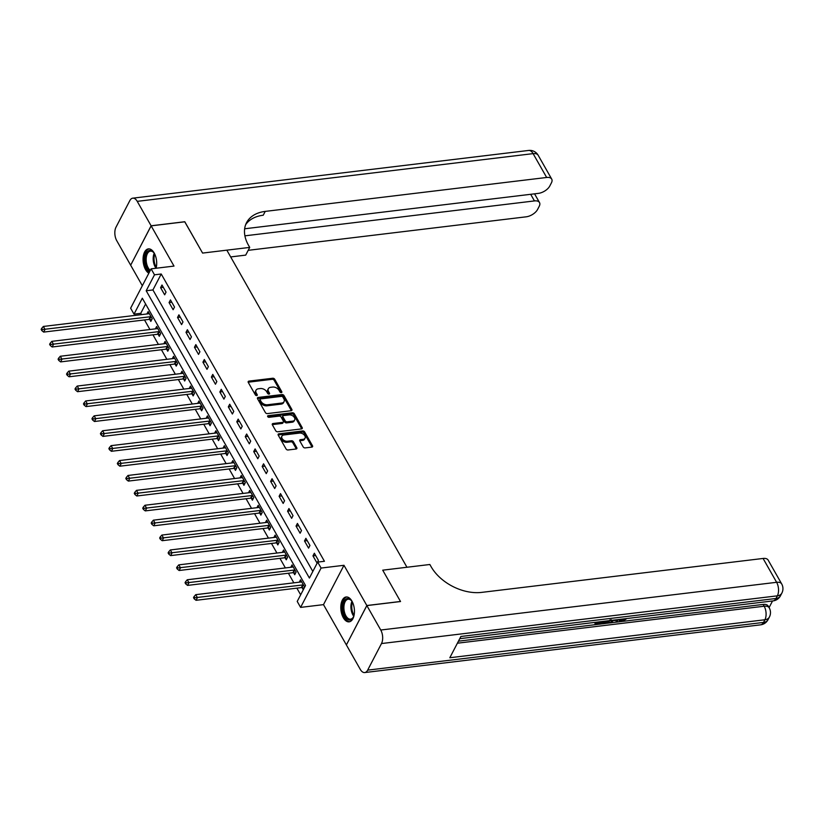 <?xml version="1.0" encoding="UTF-8"?>
<svg xmlns="http://www.w3.org/2000/svg" width="823" height="823" viewBox="0 0 823 823"><rect width="100%" height="100%" fill="white"/><g stroke="black" fill="none" stroke-linecap="round" stroke-linejoin="round"><path stroke-width="1.23" d="M281.322 392.622A1.101 0.73 27.5 0 0 281.775 391.686L274.717 379.259A1.574 1.049 27.5 0 0 272.732 378.251L248.937 381.111A1.574 1.049 27.5 0 0 248.207 381.553A1.574 1.049 27.5 0 0 248.279 382.448L255.346 394.875A1.101 0.73 27.5 0 0 257.198 394.649L256.282 393.044A5.041 3.354 27.5 0 1 256.035 390.205A5.041 3.354 27.5 0 1 258.381 388.785L260.366 388.549A5.041 3.354 27.5 0 1 266.724 391.789L267.64 393.394A1.101 0.73 27.5 0 0 269.491 393.168L268.576 391.563A5.041 3.354 27.5 0 1 268.329 388.723A5.041 3.354 27.5 0 1 270.674 387.304L272.66 387.067A5.041 3.354 27.5 0 1 279.018 390.308L279.923 391.913A1.101 0.73 27.5 0 0 281.322 392.622L281.775 391.686M351.935 601.109A12.52 6.707 -96.9 0 0 346.123 596.973A12.52 6.707 -96.9 0 0 340.979 604.679A12.52 6.707 -96.9 0 0 343.304 617.703A12.52 6.707 -96.9 0 0 349.117 621.838A12.52 6.707 -96.9 0 0 354.26 614.133A12.52 6.707 -96.9 0 0 351.935 601.109M156.072 268.247A12.52 6.707 -96.9 0 0 154.199 253.031A12.52 6.707 -96.9 0 0 148.377 248.885A12.52 6.707 -96.9 0 0 143.243 256.591A12.52 6.707 -96.9 0 0 145.558 269.615A12.52 6.707 -96.9 0 0 148.85 273.195M303.183 446.899A1.574 1.049 27.5 0 0 305.168 447.907L311.845 447.105A1.574 1.049 27.5 0 0 312.586 446.663A1.574 1.049 27.5 0 0 312.503 445.778L304.664 431.972A1.574 1.049 27.5 0 0 302.679 430.954L278.884 433.824A1.574 1.049 27.5 0 0 278.153 434.266A1.574 1.049 27.5 0 0 278.225 435.151L286.075 448.967A1.574 1.049 27.5 0 0 288.06 449.975L296.115 448.998A1.574 1.049 27.5 0 0 296.856 448.556A1.574 1.049 27.5 0 0 296.774 447.671L293.42 441.766A1.574 1.049 27.5 0 0 291.435 440.758L287.433 441.231A4.218 2.808 27.5 0 1 283.05 439.677A4.218 2.808 27.5 0 1 281.919 436.159A4.218 2.808 27.5 0 1 283.884 434.976L299.541 433.083A4.218 2.808 27.5 0 1 303.924 434.647A4.218 2.808 27.5 0 1 305.055 438.165A4.218 2.808 27.5 0 1 303.101 439.348L300.488 439.657A1.574 1.049 27.5 0 0 299.757 440.099A1.574 1.049 27.5 0 0 299.829 440.994L303.183 446.899M317.699 562.088L321.083 568.055L300.601 607.395L297.216 601.438L305.518 585.492L142.317 298.204L134.015 314.149L130.631 308.193L151.113 268.843L154.498 274.81L146.196 290.756L309.397 578.044L317.699 562.088L324.437 561.286L161.226 273.997L154.498 274.81M366.863 605.584L346.38 644.934L360.268 669.366A9.629 5.154 -96.9 0 0 364.743 672.556A9.629 5.154 -96.9 0 0 367.655 670.138L381.491 643.555A9.629 5.154 -96.9 0 0 380.751 630.027L366.863 605.584L400.534 601.531L382.716 570.174L400.492 601.469L366.832 605.522L343.973 565.298L321.083 568.055M380.751 630.027L776.624 582.303L763.086 558.457L481.661 592.385A40.142 26.706 27.5 0 1 431.067 566.635L429.843 564.496L382.716 570.174L406.953 567.253L226.829 250.161L202.592 253.083L249.719 247.404L248.495 245.264A40.142 26.706 -152.5 0 1 246.55 222.663A40.142 26.706 -152.5 0 1 265.232 211.398L546.657 177.47L533.109 153.634L137.235 201.357L151.113 225.79L130.703 265.129M151.113 268.843L174.003 266.086L151.144 225.852L184.815 221.799L202.592 253.083L184.743 221.799M291.177 410.718A1.574 1.049 27.5 0 0 291.908 410.276A1.574 1.049 27.5 0 0 291.836 409.391L283.986 395.575A1.574 1.049 27.5 0 0 282.001 394.567L258.216 397.437A1.574 1.049 27.5 0 0 257.476 397.879A1.574 1.049 27.5 0 0 257.558 398.764L265.397 412.57A1.574 1.049 27.5 0 0 267.382 413.588L291.177 410.718M294.325 413.774L302.164 427.579A1.574 1.049 27.5 0 1 302.247 428.464A1.574 1.049 27.5 0 1 301.506 428.906L277.721 431.777A1.574 1.049 27.5 0 1 275.736 430.768L272.382 424.863A1.574 1.049 27.5 0 1 272.3 423.968A1.574 1.049 27.5 0 1 273.03 423.526L282.68 422.364A1.574 1.049 27.5 0 0 283.421 421.921A1.574 1.049 27.5 0 0 283.338 421.037L281.116 417.117A1.574 1.049 27.5 0 0 279.131 416.109L269.08 417.312A1.101 0.73 27.5 0 1 268.154 415.677L292.34 412.765A1.574 1.049 27.5 0 1 294.325 413.774L293.77 414.833L301.619 428.649L302.164 427.579M346.421 644.862L366.832 605.522M151.144 225.852L130.662 265.201L142.328 285.725M161.226 273.997L152.924 289.943L312.833 571.44M160.598 287.659L164.662 294.819L166.051 292.155L161.987 285.005L160.598 287.659L163.314 287.34M169.065 302.566L173.128 309.715L174.517 307.061L170.454 299.901L169.065 302.566L171.781 302.236M177.531 317.462L181.595 324.622L182.984 321.958L178.92 314.808L177.531 317.462L180.237 317.143M185.998 332.369L190.062 339.518L191.44 336.864L187.387 329.704L185.998 332.369L188.704 332.039M194.465 347.265L198.528 354.415L199.907 351.76L195.843 344.611L194.465 347.265L197.17 346.936M202.931 362.171L206.995 369.321L208.373 366.657L204.31 359.507L202.931 362.171L205.637 361.842M211.388 377.068L215.451 384.218L216.84 381.563L212.776 374.414L211.388 377.068L214.103 376.739M219.854 391.974L223.918 399.124L225.307 396.46L221.243 389.31L219.854 391.974L222.57 391.645M228.321 406.871L232.384 414.02L233.773 411.366L229.71 404.216L228.321 406.871L231.026 406.541M236.787 421.767L240.851 428.927L242.229 426.263L238.166 419.113L236.787 421.767L239.493 421.448M245.254 436.674L249.318 443.823L250.696 441.169L246.633 434.009L245.254 436.674L247.96 436.344M253.721 451.57L257.784 458.73L259.163 456.065L255.099 448.916L253.721 451.57L256.426 451.251M262.177 466.476L266.24 473.626L267.629 470.972L263.566 463.812L262.177 466.476L264.893 466.147M270.644 481.373L274.707 488.523L276.096 485.868L272.032 478.719L270.644 481.373L273.359 481.044M279.11 496.279L283.174 503.429L284.563 500.765L280.499 493.615L279.11 496.279L281.816 495.95M287.577 511.176L291.64 518.325L293.019 515.671L288.955 508.521L287.577 511.176L290.282 510.846M296.043 526.072L300.107 533.232L301.485 530.568L297.422 523.418L296.043 526.072L298.749 525.753M304.51 540.978L308.574 548.128L309.952 545.474L305.889 538.314L304.51 540.978L307.216 540.649M312.966 555.875L317.03 563.035L318.419 560.37L314.355 553.221L312.966 555.875L315.682 555.556M145.609 303.996L140.743 313.337L141.474 314.623M144.498 319.931L149.94 329.519M152.965 334.838L158.407 344.426M161.421 349.734L166.874 359.322M169.888 364.64L175.34 374.228M178.354 379.537L183.807 389.125M186.821 394.443L192.263 404.031M195.288 409.34L200.73 418.928M203.754 424.236L209.196 433.834M212.211 439.143L217.663 448.73M220.677 454.039L226.13 463.627M229.144 468.945L234.586 478.533M237.61 483.842L243.052 493.43M246.077 498.748L251.519 508.336M254.533 513.645L259.986 523.233M263 528.551L268.452 538.139M271.467 543.447L276.919 553.035M279.933 558.344L285.375 567.932M288.4 573.25L293.842 582.838M296.866 588.147L300.662 594.834M149.724 319.458L150.825 321.402L152.214 318.738L148.15 311.588L146.906 313.964M158.191 334.364L159.292 336.298L160.68 333.644L156.617 326.494L155.372 328.871M166.657 349.261L167.758 351.205L169.137 348.541L165.073 341.391L163.839 343.767M175.124 364.167L176.225 366.101L177.603 363.447L173.54 356.297L172.305 358.674M183.58 379.064L184.681 381.008L186.07 378.343L182.006 371.194L180.772 373.57M192.047 393.97L193.148 395.904L194.537 393.25L190.473 386.09L189.239 388.477M200.514 408.866L201.614 410.8L203.003 408.146L198.94 400.996L197.695 403.373M208.98 423.763L210.081 425.707L211.46 423.053L207.406 415.893L206.162 418.269M217.447 438.669L218.548 440.603L219.926 437.949L215.863 430.799L214.628 433.176M225.913 453.566L227.014 455.51L228.393 452.845L224.329 445.696L223.095 448.072M234.37 468.472L235.471 470.406L236.859 467.752L232.796 460.602L231.561 462.979M242.836 483.368L243.937 485.313L245.326 482.648L241.262 475.499L240.028 477.875M251.303 498.275L252.404 500.209L253.793 497.555L249.729 490.395L248.484 492.782M259.77 513.171L260.87 515.116L262.249 512.451L258.196 505.301L256.951 507.678M268.236 528.078L269.337 530.012L270.716 527.358L266.652 520.198L265.418 522.584M276.703 542.974L277.804 544.908L279.182 542.254L275.119 535.104L273.884 537.481M285.159 557.871L286.26 559.815L287.649 557.15L283.585 550.001L282.351 552.377M293.626 572.777L294.727 574.711L296.115 572.057L292.052 564.907L290.807 567.284M302.092 587.673L303.193 589.618L304.582 586.953L300.518 579.804L299.274 582.18M343.973 565.298L323.49 604.638L346.349 644.872M323.49 604.638L300.601 607.395M140.743 313.337L134.015 314.149M152.924 289.943L146.196 290.756M268.329 388.723L267.773 389.783A5.041 3.354 27.5 0 0 268.02 392.622L268.576 391.563M268.864 394.104L268.02 392.622M256.035 390.205L255.48 391.264A5.041 3.354 27.5 0 0 255.727 394.104L256.282 393.044M256.57 395.585L255.727 394.104M281.157 392.622L274.162 380.319A1.574 1.049 27.5 0 0 272.176 379.31L248.381 382.181A1.574 1.049 27.5 0 0 248.176 382.222M291.383 410.677A1.574 1.049 27.5 0 0 291.28 410.451L283.431 396.645A1.574 1.049 27.5 0 0 281.445 395.637L257.661 398.497A1.574 1.049 27.5 0 0 257.455 398.538M282.865 397.087A1.101 0.73 27.5 0 0 281.476 396.377L260.593 398.898A1.101 0.73 27.5 0 0 260.14 399.834L261.097 401.531A5.041 3.354 27.5 0 0 267.454 404.762L281.733 403.044A5.041 3.354 27.5 0 0 284.079 401.624A5.041 3.354 27.5 0 0 283.832 398.785L282.865 397.087M260.078 399.206L259.533 400.276A1.101 0.73 27.5 0 0 259.584 400.894L260.14 399.834M284.079 401.624L283.524 402.684A5.041 3.354 27.5 0 1 281.178 404.103L266.899 405.821A5.041 3.354 27.5 0 1 260.541 402.591L259.584 400.894M283.421 421.921L282.865 422.991A1.574 1.049 27.5 0 1 282.124 423.434L272.485 424.596A1.574 1.049 27.5 0 0 272.279 424.637M267.763 416.726L291.784 413.825L292.34 412.765M292.69 421.16A4.218 2.808 27.5 0 0 294.655 419.977A4.218 2.808 27.5 0 0 293.523 416.459A4.218 2.808 27.5 0 0 289.14 414.895L283.616 415.564A1.574 1.049 27.5 0 0 282.886 416.006A1.574 1.049 27.5 0 0 282.968 416.891L285.19 420.81A1.574 1.049 27.5 0 0 287.176 421.829L292.69 421.16L292.144 422.22A4.218 2.808 27.5 0 0 294.099 421.037L294.655 419.977M282.886 416.006L282.33 417.066A1.574 1.049 27.5 0 0 282.412 417.961L282.968 416.891M292.144 422.22L286.62 422.888A1.574 1.049 27.5 0 1 284.635 421.88L282.412 417.961M293.77 414.833A1.574 1.049 27.5 0 0 291.784 413.825M305.055 438.165L304.5 439.225A4.218 2.808 27.5 0 1 302.545 440.408L299.932 440.727A1.574 1.049 27.5 0 0 299.726 440.768M281.919 436.159L281.363 437.219A4.218 2.808 27.5 0 0 282.495 440.737A4.218 2.808 27.5 0 0 286.877 442.301L287.433 441.231M296.321 448.957A1.574 1.049 27.5 0 0 296.218 448.741L292.865 442.825A1.574 1.049 27.5 0 0 290.879 441.817L286.877 442.301M312.051 447.064A1.574 1.049 27.5 0 0 311.948 446.838L304.109 433.032A1.574 1.049 27.5 0 0 302.123 432.024L278.328 434.894A1.574 1.049 27.5 0 0 278.123 434.935M149.251 313.532L149.117 313.614A1.605 1.07 -152.5 0 1 148.654 313.758L43.362 326.453L45.059 329.426L43.67 332.091L148.973 319.396A1.605 1.07 -152.5 0 1 149.519 319.417L151.638 319.838M42.385 329.55L41.706 328.356L41.15 329.416L41.829 330.609L42.385 329.55L150.352 316.742A1.605 1.07 -152.5 0 1 150.907 316.762L151.113 316.804M41.706 328.356L43.362 326.453M43.67 332.091L41.829 330.609M157.718 328.428L157.574 328.511A1.605 1.07 -152.5 0 1 157.121 328.655L51.828 341.35L53.516 344.333L52.137 346.987L157.43 334.292A1.605 1.07 -152.5 0 1 157.985 334.323L160.104 334.735M50.841 344.446L50.172 343.253L49.617 344.323L50.296 345.506L50.841 344.446L158.818 331.638A1.605 1.07 -152.5 0 1 159.374 331.659L159.569 331.7M50.172 343.253L51.828 341.35M52.137 346.987L50.296 345.506M166.174 343.335L166.04 343.407A1.605 1.07 -152.5 0 1 165.588 343.561L60.295 356.256L61.982 359.229L60.604 361.894L165.896 349.199A1.605 1.07 -152.5 0 1 166.452 349.219L168.571 349.641M59.307 359.353L58.628 358.159L58.083 359.219L58.752 360.412L59.307 359.353L167.285 346.534A1.605 1.07 -152.5 0 1 167.83 346.565L168.036 346.606M58.628 358.159L60.295 356.256M60.604 361.894L58.752 360.412M174.641 358.231L174.507 358.314A1.605 1.07 -152.5 0 1 174.054 358.458L68.751 371.152L70.449 374.136L69.06 376.79L174.363 364.095A1.605 1.07 -152.5 0 1 174.918 364.126L177.038 364.538M67.774 374.249L67.095 373.056L66.54 374.115L67.219 375.309L67.774 374.249L175.752 361.441A1.605 1.07 -152.5 0 1 176.297 361.462L176.503 361.503M67.095 373.056L68.751 371.152M69.06 376.79L67.219 375.309M183.107 373.128L182.973 373.21A1.605 1.07 -152.5 0 1 182.521 373.364L77.218 386.059L78.915 389.032L77.527 391.697L182.829 379.002A1.605 1.07 -152.5 0 1 183.375 379.022L185.504 379.444M76.241 389.145L75.562 387.962L75.006 389.022L75.685 390.215L76.241 389.145L184.208 376.337A1.605 1.07 -152.5 0 1 184.763 376.368L184.969 376.409M75.562 387.962L77.218 386.059M77.527 391.697L75.685 390.215M149.827 271.323A10.843 5.802 83.1 0 1 145.434 263.381A10.843 5.802 83.1 0 1 146.998 252.157A10.843 5.802 83.1 0 1 153.603 252.424A10.843 5.802 83.1 0 1 154.806 254.214M153.839 252.723A10.03 5.37 -96.9 0 0 150.424 251.149A10.03 5.37 -96.9 0 0 146.515 263.144A10.03 5.37 -96.9 0 0 150.342 270.325M149.189 248.885A12.448 6.656 -96.9 0 0 144.622 263.71A12.448 6.656 -96.9 0 0 149.21 272.506M156.349 267.043A10.843 5.802 83.1 0 1 155.969 268.257M354.096 615.131A10.843 5.802 83.1 0 1 353.345 617.157A10.843 5.802 83.1 0 1 347.748 619.513A10.843 5.802 83.1 0 1 342.872 605.893A10.843 5.802 83.1 0 1 349.641 599.031A10.843 5.802 83.1 0 1 351.339 600.512A10.843 5.802 83.1 0 1 352.542 602.302M351.586 600.811A10.03 5.37 -96.9 0 0 350.248 599.71A10.03 5.37 -96.9 0 0 348.17 599.226A10.03 5.37 -96.9 0 0 343.901 607.93A10.03 5.37 -96.9 0 0 348.489 618.67A10.03 5.37 -96.9 0 0 350.567 619.153A10.03 5.37 -96.9 0 0 353.509 616.808M346.936 596.963A12.448 6.656 -96.9 0 0 341.926 607.96A12.448 6.656 -96.9 0 0 347.604 621.026A12.448 6.656 -96.9 0 0 349.909 621.653M249.719 247.404L245.707 255.12L230.666 256.93M244.904 235.831L534.446 200.925A9.629 5.01 150.4 0 1 539.497 202.54A9.629 5.01 150.4 0 1 539.209 206.326L537.573 209.464A9.629 5.01 150.4 0 1 526.175 216.819L248.196 250.326M137.235 201.357A9.629 5.154 -96.9 0 0 132.76 198.168A9.629 5.154 -96.9 0 0 129.849 200.586L116.012 227.169A9.629 5.154 -96.9 0 0 116.753 240.697L130.631 265.14M151.113 225.79L184.774 221.737M244.647 228.784L538.376 193.374A9.629 5.01 150.4 0 0 549.774 186.019L551.41 182.881A9.629 5.01 150.4 0 0 551.708 179.095A9.629 5.01 150.4 0 0 546.657 177.47M245.676 224.638A40.142 26.706 -152.5 0 1 263.237 215.225L265.232 211.398M620.439 619.822L623.752 618.906M620.563 619.287L620.532 620.419L622.023 620.861L626.159 619.061L621.756 621.581L619.431 620.995L618.731 619.513M611.129 622.764L616.376 622.126L615.892 620.367M597.92 622.013L596.994 623.803L601.757 623.227L601.376 623.957L595.471 624.678L594.926 623.721L595.677 622.291M597.56 622.713L601.212 622.27L601.757 623.227M458.452 641.168L595.461 624.657M601.387 623.937L602.92 623.752M606.479 623.32L609.884 622.918M617.641 619.637L617.6 622.003L620.624 621.622M622.826 621.355L763.158 604.432A9.629 5.01 -29.6 0 1 768.209 606.057L769.227 607.847A9.629 5.01 150.4 0 0 764.166 606.222L763.158 604.432M769.083 607.59L772.53 600.965M611.232 619.75L605.821 623.423L602.93 623.772L602.385 622.826L603.125 621.386M763.086 558.457A9.629 5.01 -29.6 0 1 768.137 560.082L781.685 583.919A9.629 5.01 150.4 0 0 776.624 582.303A9.629 5.154 83.1 0 1 777.365 595.831L381.491 643.555M459.748 638.679L773.075 600.903A9.629 5.154 83.1 0 0 775.986 598.486A9.629 6.409 27.5 0 0 780.461 595.79L781.85 593.126A9.629 6.409 -152.5 0 1 777.365 595.831L775.986 598.486L460.901 636.477L449.821 657.742L764.917 619.76L763.528 622.414A9.629 5.154 83.1 0 1 760.617 624.832L364.743 672.556M595.471 624.678L596.778 622.157M602.93 623.772L604.236 621.252M605.378 621.118L604.452 622.898L606.119 622.702L608.259 622.023L610.1 619.873M605.018 621.818L608.084 620.789M606.119 622.702L605.574 621.746M608.259 622.023L607.713 621.067M617.6 622.003L616.396 622.147L616.499 620.295L613.053 620.717L611.108 622.785L609.905 622.939L612.477 620.264M609.905 622.939L609.38 622.013M622.023 620.861L621.488 619.904M619.431 620.995L619.431 619.421M191.574 388.034L191.44 388.117A1.605 1.07 -152.5 0 1 190.987 388.261L85.685 400.955L87.382 403.939L85.993 406.593L191.296 393.898A1.605 1.07 -152.5 0 1 191.841 393.929L193.961 394.34M84.707 404.052L84.028 402.859L83.473 403.918L84.152 405.111L84.707 404.052L192.675 391.244A1.605 1.07 -152.5 0 1 193.23 391.264L193.436 391.306M84.028 402.859L85.685 400.955M85.993 406.593L84.152 405.111M200.04 402.931L199.907 403.013A1.605 1.07 -152.5 0 1 199.444 403.167L94.151 415.852L95.838 418.835L94.46 421.499L199.752 408.805A1.605 1.07 -152.5 0 1 200.308 408.825L202.427 409.247M93.174 418.948L92.495 417.755L91.939 418.825L92.618 420.018L93.174 418.948L201.141 406.14A1.605 1.07 -152.5 0 1 201.697 406.171L201.902 406.212M92.495 417.755L94.151 415.852M94.46 421.499L92.618 420.018M208.507 417.837L208.363 417.919A1.605 1.07 -152.5 0 1 207.91 418.063L102.618 430.758L104.305 433.742L102.926 436.396L208.219 423.701A1.605 1.07 -152.5 0 1 208.775 423.732L210.894 424.143M101.63 433.855L100.962 432.661L100.406 433.721L101.085 434.914L101.63 433.855L209.608 421.047A1.605 1.07 -152.5 0 1 210.153 421.067L210.359 421.109M100.962 432.661L102.618 430.758M102.926 436.396L101.085 434.914M216.963 432.733L216.83 432.816A1.605 1.07 -152.5 0 1 216.377 432.96L111.084 445.654L112.772 448.638L111.393 451.292L216.686 438.597A1.605 1.07 -152.5 0 1 217.241 438.628L219.36 439.04M110.097 448.751L109.418 447.558L108.873 448.628L109.541 449.821L110.097 448.751L218.074 435.943A1.605 1.07 -152.5 0 1 218.62 435.974L218.825 436.005M109.418 447.558L111.084 445.654M111.393 451.292L109.541 449.821M225.43 447.64L225.296 447.722A1.605 1.07 -152.5 0 1 224.844 447.866L119.541 460.561L121.238 463.534L119.849 466.199L225.152 453.504A1.605 1.07 -152.5 0 1 225.708 453.524L227.827 453.946M118.563 463.658L117.884 462.464L117.329 463.524L118.008 464.717L118.563 463.658L226.541 450.85A1.605 1.07 -152.5 0 1 227.086 450.87L227.292 450.911M117.884 462.464L119.541 460.561M119.849 466.199L118.008 464.717M233.897 462.536L233.763 462.619A1.605 1.07 -152.5 0 1 233.31 462.763L128.007 475.457L129.705 478.441L128.316 481.095L233.619 468.4A1.605 1.07 -152.5 0 1 234.164 468.431L236.294 468.843M127.03 478.554L126.351 477.361L125.796 478.43L126.475 479.614L127.03 478.554L234.997 465.746A1.605 1.07 -152.5 0 1 235.553 465.767L235.759 465.808M126.351 477.361L128.007 475.457M128.316 481.095L126.475 479.614M242.363 477.443L242.229 477.515A1.605 1.07 -152.5 0 1 241.777 477.669L136.474 490.364L138.171 493.337L136.783 496.002L242.085 483.307A1.605 1.07 -152.5 0 1 242.631 483.327L244.75 483.749M135.497 493.45L134.818 492.267L134.262 493.327L134.941 494.52L135.497 493.45L243.464 480.642A1.605 1.07 -152.5 0 1 244.019 480.673L244.225 480.714M134.818 492.267L136.474 490.364M136.783 496.002L134.941 494.52M250.83 492.339L250.696 492.421A1.605 1.07 -152.5 0 1 250.233 492.566L144.941 505.26L146.628 508.244L145.249 510.898L250.542 498.203A1.605 1.07 -152.5 0 1 251.097 498.234L253.217 498.645M143.963 508.357L143.284 507.163L142.729 508.223L143.408 509.416L143.963 508.357L251.931 495.549A1.605 1.07 -152.5 0 1 252.486 495.569L252.692 495.611M143.284 507.163L144.941 505.26M145.249 510.898L143.408 509.416M259.296 507.235L259.152 507.318A1.605 1.07 -152.5 0 1 258.7 507.472L153.407 520.167L155.094 523.14L153.716 525.804L259.008 513.11A1.605 1.07 -152.5 0 1 259.564 513.13L261.683 513.552M152.42 523.253L151.751 522.06L151.195 523.13L151.874 524.323L152.42 523.253L260.397 510.445A1.605 1.07 -152.5 0 1 260.942 510.476L261.148 510.517M151.751 522.06L153.407 520.167M153.716 525.804L151.874 524.323M267.753 522.142L267.619 522.224A1.605 1.07 -152.5 0 1 267.166 522.368L161.874 535.063L163.561 538.047L162.182 540.701L267.475 528.006A1.605 1.07 -152.5 0 1 268.031 528.037L270.15 528.448M160.886 538.16L160.207 536.966L159.662 538.026L160.331 539.219L160.886 538.16L268.864 525.352A1.605 1.07 -152.5 0 1 269.409 525.372L269.615 525.413M160.207 536.966L161.874 535.063M162.182 540.701L160.331 539.219M276.219 537.038L276.086 537.121A1.605 1.07 -152.5 0 1 275.633 537.265L170.33 549.959L172.028 552.943L170.639 555.607L275.942 542.913A1.605 1.07 -152.5 0 1 276.497 542.933L278.616 543.345M169.353 553.056L168.674 551.863L168.118 552.933L168.797 554.126L169.353 553.056L277.32 540.248A1.605 1.07 -152.5 0 1 277.876 540.279L278.081 540.32M168.674 551.863L170.33 549.959M170.639 555.607L168.797 554.126M284.686 551.945L284.552 552.027A1.605 1.07 -152.5 0 1 284.1 552.171L178.797 564.866L180.494 567.849L179.105 570.504L284.408 557.809A1.605 1.07 -152.5 0 1 284.953 557.829L287.083 558.251M177.819 567.963L177.14 566.769L176.585 567.829L177.264 569.022L177.819 567.963L285.787 555.155A1.605 1.07 -152.5 0 1 286.342 555.175L286.548 555.216M177.14 566.769L178.797 564.866M179.105 570.504L177.264 569.022M293.153 566.841L293.019 566.924A1.605 1.07 -152.5 0 1 292.566 567.068L187.263 579.762L188.961 582.746L187.572 585.4L292.875 572.705A1.605 1.07 -152.5 0 1 293.42 572.736L295.539 573.147M186.286 582.859L185.607 581.666L185.052 582.735L185.731 583.919L186.286 582.859L294.253 570.051A1.605 1.07 -152.5 0 1 294.809 570.082L295.015 570.113M185.607 581.666L187.263 579.762M187.572 585.4L185.731 583.919M301.619 581.748L301.485 581.83A1.605 1.07 -152.5 0 1 301.023 581.974L195.73 594.669L197.417 597.642L196.039 600.306L301.331 587.612A1.605 1.07 -152.5 0 1 301.887 587.632L304.006 588.054M194.753 597.765L194.074 596.572L193.518 597.632L194.197 598.825L194.753 597.765L302.72 584.947A1.605 1.07 -152.5 0 1 303.276 584.978L303.481 585.019M194.074 596.572L195.73 594.669M196.039 600.306L194.197 598.825M256.704 395.585L257.198 394.649M268.998 394.104L269.491 393.168M248.381 382.181L248.937 381.111M272.176 379.31L272.732 378.251M274.162 380.319L274.717 379.259M257.661 398.497L258.216 397.437M281.445 395.637L282.001 394.567M283.431 396.645L283.986 395.575M291.28 410.451L291.836 409.391M260.541 402.591L261.097 401.531M266.899 405.821L267.454 404.762M281.178 404.103L281.733 403.044M272.485 424.596L273.03 423.526M282.124 423.434L282.68 422.364M267.681 416.582L268.154 415.677M284.635 421.88L285.19 420.81M286.62 422.888L287.176 421.829M299.932 440.727L300.488 439.657M302.545 440.408L303.101 439.348M290.879 441.817L291.435 440.758M292.865 442.825L293.42 441.766M296.218 448.741L296.774 447.671M278.328 434.894L278.884 433.824M302.123 432.024L302.679 430.954M304.109 433.032L304.664 431.972M311.948 446.838L312.503 445.778M148.973 319.396L150.352 316.742M149.519 319.417L150.907 316.762M157.43 334.292L158.818 331.638M157.985 334.323L159.374 331.659M165.896 349.199L167.285 346.534M166.452 349.219L167.83 346.565M174.363 364.095L175.752 361.441M174.918 364.126L176.297 361.462M182.829 379.002L184.208 376.337M183.375 379.022L184.763 376.368M156.01 268.144A10.03 5.37 83.1 0 1 153.531 262.29A10.03 5.37 83.1 0 1 154.21 253.237M154.734 254.091A9.701 5.195 -96.9 0 0 154.364 262.146A9.701 5.195 -96.9 0 0 156.319 267.187M353.746 616.232A10.03 5.37 83.1 0 1 351.946 601.315M352.481 602.179A9.701 5.195 -96.9 0 0 354.055 615.275M534.446 200.925L530.681 194.3M533.109 153.634A9.629 5.01 -29.6 0 1 538.16 155.249A9.629 9.629 0 0 0 528.633 150.444A9.629 5.154 83.1 0 1 533.109 153.634M367.655 670.138L763.528 622.414A9.629 6.409 27.5 0 0 768.013 619.709L769.392 617.055A9.629 6.409 -152.5 0 1 764.917 619.76A9.629 5.154 83.1 0 0 764.166 606.222L457.393 643.205M191.296 393.898L192.675 391.244M191.841 393.929L193.23 391.264M199.752 408.805L201.141 406.14M200.308 408.825L201.697 406.171M208.219 423.701L209.608 421.047M208.775 423.732L210.153 421.067M216.686 438.597L218.074 435.943M217.241 438.628L218.62 435.974M225.152 453.504L226.541 450.85M225.708 453.524L227.086 450.87M233.619 468.4L234.997 465.746M234.164 468.431L235.553 465.767M242.085 483.307L243.464 480.642M242.631 483.327L244.019 480.673M250.542 498.203L251.931 495.549M251.097 498.234L252.486 495.569M259.008 513.11L260.397 510.445M259.564 513.13L260.942 510.476M267.475 528.006L268.864 525.352M268.031 528.037L269.409 525.372M275.942 542.913L277.32 540.248M276.497 542.933L277.876 540.279M284.408 557.809L285.787 555.155M284.953 557.829L286.342 555.175M292.875 572.705L294.253 570.051M293.42 572.736L294.809 570.082M301.331 587.612L302.72 584.947M301.887 587.632L303.276 584.978M539.497 202.54L534.549 193.827M551.708 179.095L538.16 155.249M528.633 150.444L132.76 198.168M773.075 600.903A9.629 9.629 0 0 0 780.461 595.79M781.85 593.126A9.629 9.629 0 0 0 781.685 583.919M760.617 624.832A9.629 9.629 0 0 0 768.013 619.709M769.392 617.055A9.629 9.629 0 0 0 769.227 607.847"/></g></svg>
